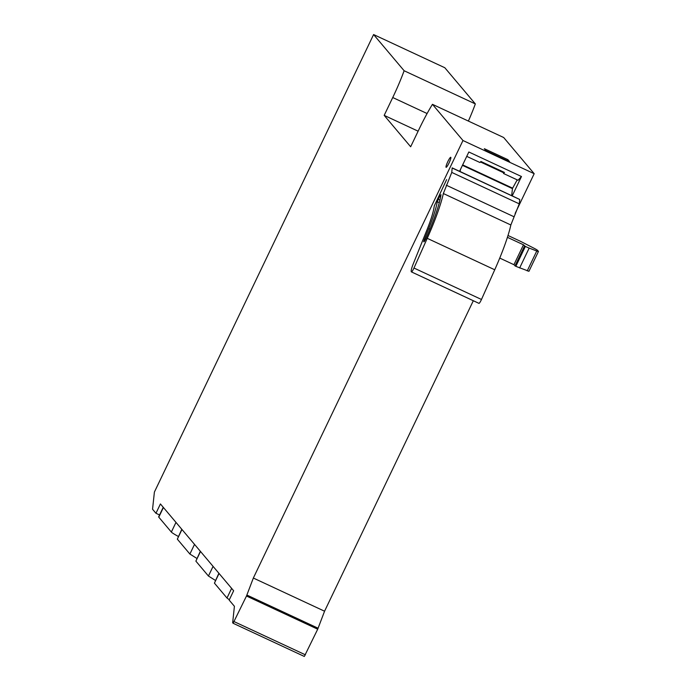 <?xml version="1.0" encoding="UTF-8"?>
<svg xmlns="http://www.w3.org/2000/svg" width="691" height="691" viewBox="0 0 691 691"><rect width="100%" height="100%" fill="white"/><g stroke="black" fill="none" stroke-linecap="round" stroke-linejoin="round"><path stroke-width="1.04" d="M449.029 162.998A5.528 0.846 -65 0 0 450.765 157.272A5.528 0.846 -65 0 0 447.837 161.582A5.528 0.846 -65 0 0 446.092 167.3A5.528 0.846 -65 0 0 449.029 162.998M459.575 171.316L468.835 151.994L521.472 176.525L512.212 195.847M159.569 514.959L155.959 513.275L160.424 503.946L233.644 590.762L229.17 600.09L234.413 606.301L232.66 622.746L233.083 623.256L304.325 656.45L233.126 623.273M473.318 300.732L324.563 611.215L253.347 578.039L246.488 596.022L233.1 623.265M324.563 611.215L317.705 629.207L304.325 656.45M253.347 578.039L462.97 140.515L534.186 173.7L515.14 213.441M534.186 173.7L503.67 137.509L432.445 104.324L462.97 140.515M484.339 148.695L507.876 159.664L509.595 161.703L486.067 150.733L484.339 148.695M432.445 104.324A51.851 7.912 -65 0 0 419.212 128.915L410.661 146.76L384.187 115.371L418.124 131.186M384.187 115.371L392.738 97.526A51.851 7.912 -65 0 0 404.123 70.741L475.339 103.918A51.851 7.912 -65 0 1 468.386 121.072M404.123 70.741L373.598 34.55L444.814 67.735L475.339 103.918M373.598 34.55L154.395 492.07L152.556 509.241L155.959 513.275M521.472 176.525L518.051 180.265L503.497 173.484L504.447 172.448L480.919 161.478L479.96 162.523L466.736 156.365M507.393 160.675L507.876 159.664M507.997 235.493L518.898 240.572A6.91 0.484 -154.4 0 1 522.094 242.135L533.806 248.138A6.91 0.484 -154.4 0 1 537.555 250.349L538.401 251.351A6.91 0.484 -154.4 0 1 538.444 251.455A6.91 0.484 -154.4 0 1 536.76 251.006L529.168 248.078A6.91 0.484 -154.4 0 1 525.367 246.437L523.476 244.804L513.94 264.705L515.832 266.337L528.865 271.252M499.748 258.089L513.94 264.705M523.476 244.804L507.419 237.324M524.521 246.039L514.985 265.94M460.025 171.523L460.552 169.278M446.619 179.625L434.259 205.961C433.603 211.403 431.115 219.513 426.805 230.293L413.313 263.72A12.101 1.848 -65 0 0 411.335 271.779L411.43 271.891A4.146 0.631 -65 0 0 411.465 271.917A4.146 0.631 -65 0 0 413.969 268.03L427.237 238.326A65.671 10.02 -65 0 0 443.346 193.532L451.767 172.413L452.173 167.87L460.223 171.618M452.234 168.034L519.736 199.483L511.685 195.596L512.446 188.626A10.374 1.581 -65 0 0 512.627 188.168L462.65 164.89M460.258 171.714L511.66 195.665L460.301 171.627M462.443 165.33L512.446 188.626M512.627 188.168L517.205 179.876M428.748 228.591L424.352 239.492A3.455 0.527 -65 0 0 423.816 241.815A3.455 0.527 -65 0 0 425.898 238.594A58.415 8.914 -65 0 0 440.996 194.681L439.485 196.486L437.256 201.712C436.185 208.164 433.352 217.121 428.748 228.591L429.957 229.162M451.767 172.413L519.269 203.862L519.736 199.483M411.508 271.926L478.932 303.34A4.146 0.631 -65 0 0 478.967 303.366A4.146 0.631 -65 0 0 481.472 299.479L494.739 269.775A65.671 10.02 -65 0 0 510.848 224.981L519.269 203.862M218.883 573.262L214.426 583.135L226.994 598.026L229.334 599.753M200.338 551.271L195.881 561.144L208.44 576.035L215.445 580.44M181.793 529.28L177.337 539.153L189.895 554.044L196.9 558.449M178.356 536.458A20.739 1.442 -154.4 0 1 171.351 532.053L158.783 517.162A20.739 1.442 -154.4 0 1 158.662 516.851L163.24 507.289M234.206 621.658L305.422 654.835M317.705 629.207L246.488 596.022M246.903 595.055L318.119 628.231M392.738 97.526L427.098 113.531M527.224 270.907L536.76 251.006M529.168 248.078L519.641 267.987M515.832 266.337L525.367 246.437M480.47 161.962L504.007 172.931M481.472 299.479L413.969 268.03M427.237 238.326L494.739 269.775M510.848 224.981L443.346 193.532M513.767 216.646L446.265 185.197M424.352 239.492L425.25 239.915M439.286 202.653L437.256 201.712M439.942 200.053L438.163 199.224M439.485 196.486L440.599 197.004M231.623 588.361L226.994 598.026M219.056 573.461L214.426 583.135M213.078 566.37L208.44 576.035M200.511 551.47L195.881 561.144M194.525 544.378L189.895 554.044M181.966 529.479L177.337 539.153M175.98 522.387L171.351 532.053M163.413 507.488L158.783 517.162M528.909 271.356L538.444 251.455M460.154 171.523L459.601 171.264M512.238 195.786L511.703 195.544M478.967 303.366L411.465 271.917"/></g></svg>
